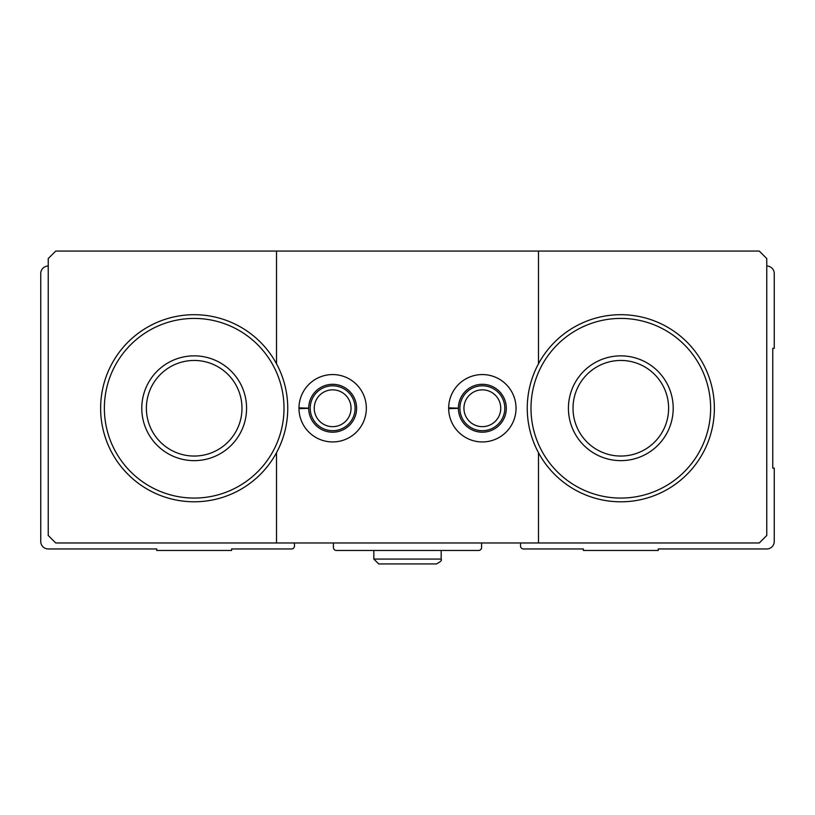 <?xml version="1.0" encoding="UTF-8"?>
<svg xmlns="http://www.w3.org/2000/svg" width="815" height="815" viewBox="0 0 815 815"><rect width="100%" height="100%" fill="white"/><g stroke="black" fill="none" stroke-linecap="round" stroke-linejoin="round"><path stroke-width="1.22" d="M48.238 266.036A7.488 7.488 0 0 0 40.75 273.524L40.75 541.476A7.488 7.488 0 0 0 48.238 548.964L156.765 548.964L156.765 550.461L231.613 550.461L231.613 548.964L291.485 548.964A2.995 2.995 0 0 0 294.48 545.968L294.48 542.973M333.406 542.973L333.406 547.466A2.995 2.995 0 0 0 336.391 550.461L478.609 550.461A2.995 2.995 0 0 0 481.594 547.466L481.594 542.973M520.52 542.973L520.52 545.968A2.995 2.995 0 0 0 523.515 548.964L583.387 548.964L583.387 550.461L658.235 550.461L658.235 548.964L766.762 548.964A7.488 7.488 0 0 0 774.25 541.476L774.25 468.126L772.752 468.126L772.752 348.372L774.25 348.372L774.25 273.524A7.488 7.488 0 0 0 766.762 266.036M530.993 408.244A89.813 89.813 0 0 1 665.723 330.462A89.813 89.813 0 0 1 665.723 486.035A89.813 89.813 0 0 1 530.993 408.244M568.422 408.244A52.394 52.394 0 0 1 647.008 362.879A52.394 52.394 0 0 1 647.008 453.619A52.394 52.394 0 0 1 568.422 408.244M538.481 542.973L538.481 452.682A93.562 93.562 0 0 0 680.26 480.493A93.562 93.562 0 0 0 680.26 336.004A93.562 93.562 0 0 0 538.481 363.806L538.481 251.071L759.285 251.071L766.762 258.559L766.762 535.486L759.285 542.973L55.715 542.973L48.238 535.486L48.238 258.559L55.715 251.071L276.519 251.071L276.519 363.806A93.562 93.562 0 0 0 100.632 408.244A93.562 93.562 0 0 0 276.519 452.682L276.519 542.973M104.371 408.244A89.813 89.813 0 0 1 239.09 330.462A89.813 89.813 0 0 1 239.09 486.035A89.813 89.813 0 0 1 104.371 408.244M141.79 408.244A52.394 52.394 0 0 1 220.386 362.879A52.394 52.394 0 0 1 220.386 453.619A52.394 52.394 0 0 1 141.79 408.244M538.481 251.071L276.519 251.071M298.973 407.836A33.68 33.68 0 0 0 349.615 437.349A33.68 33.68 0 0 0 349.615 379.148A33.68 33.68 0 0 0 298.973 407.836L308.702 408.172A23.951 23.951 0 0 1 344.653 387.522A23.951 23.951 0 0 1 344.653 428.975A23.951 23.951 0 0 1 308.702 408.325L298.973 408.661A33.68 33.68 0 0 0 349.615 437.349A33.68 33.68 0 0 0 349.615 379.148A33.68 33.68 0 0 0 298.973 407.836M448.668 407.836A33.68 33.68 0 0 0 499.31 437.349A33.68 33.68 0 0 0 499.31 379.148A33.68 33.68 0 0 0 448.668 407.836L458.397 408.172A23.951 23.951 0 0 1 494.348 387.522A23.951 23.951 0 0 1 494.348 428.975A23.951 23.951 0 0 1 458.397 408.325L448.668 408.661A33.68 33.68 0 0 0 499.31 437.349A33.68 33.68 0 0 0 499.31 379.148A33.68 33.68 0 0 0 448.668 407.836M538.481 363.806A93.562 93.562 0 0 0 538.481 452.682M276.519 452.682A93.562 93.562 0 0 0 276.519 363.806M500.746 408.244A18.399 18.399 0 0 0 473.148 392.31A18.399 18.399 0 0 0 473.148 424.187A18.399 18.399 0 0 0 500.746 408.244M504.801 408.244A22.453 22.453 0 0 0 471.121 388.806A22.453 22.453 0 0 0 471.121 427.692A22.453 22.453 0 0 0 504.801 408.244M351.051 408.244A18.399 18.399 0 0 0 323.453 392.31A18.399 18.399 0 0 0 323.453 424.187A18.399 18.399 0 0 0 351.051 408.244M355.106 408.244A22.453 22.453 0 0 0 321.426 388.806A22.453 22.453 0 0 0 321.426 427.692A22.453 22.453 0 0 0 355.106 408.244M146.384 408.244A47.8 47.8 0 0 1 218.084 366.852A47.8 47.8 0 0 1 218.084 449.646A47.8 47.8 0 0 1 146.384 408.244M573.016 408.244A47.8 47.8 0 0 1 644.716 366.852A47.8 47.8 0 0 1 644.716 449.646A47.8 47.8 0 0 1 573.016 408.244M303.18 408.519L308.702 408.325M452.875 408.519L458.397 408.325M373.82 550.461L373.82 559.07L378.69 563.929L373.82 559.07L373.82 550.461M441.18 550.461L441.18 559.07L373.82 559.07M436.32 563.929C440.518 561.912 442.138 560.292 441.18 559.07C442.138 560.292 440.518 561.912 436.32 563.929L378.69 563.929"/></g></svg>
